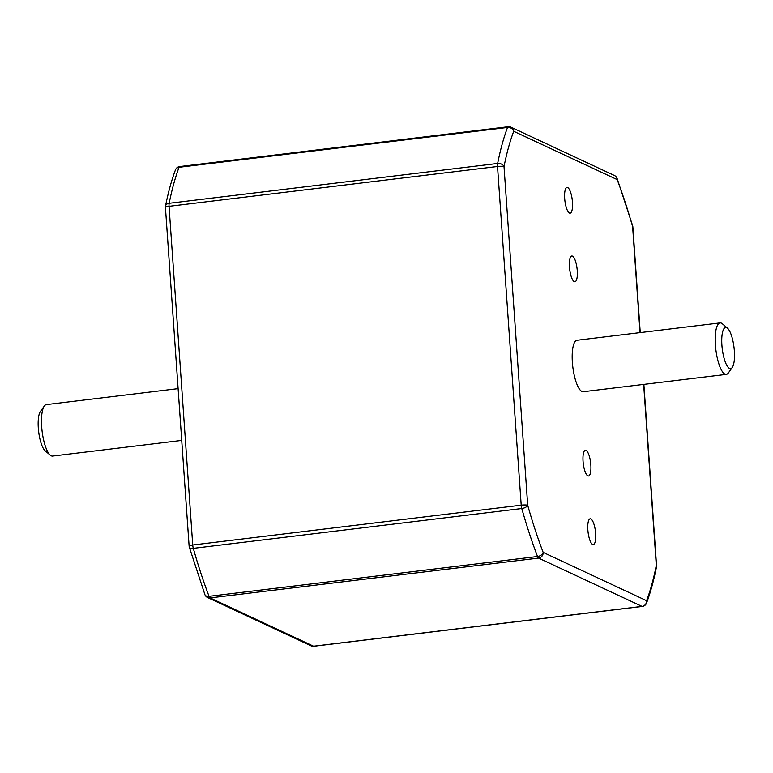 <?xml version="1.0" encoding="UTF-8"?>
<svg xmlns="http://www.w3.org/2000/svg" width="773" height="773" viewBox="0 0 773 773"><rect width="100%" height="100%" fill="white"/><g stroke="black" fill="none" stroke-linecap="round" stroke-linejoin="round"><path stroke-width="1.16" d="M572.474 256.124A12.957 3.701 83.1 0 0 571.807 255.998A12.957 3.701 83.1 0 0 569.566 268.183A12.957 3.701 83.1 0 0 574.262 281.614A12.957 3.701 83.1 0 0 574.928 281.739A12.957 3.701 83.1 0 0 577.17 269.555A12.957 3.701 83.1 0 0 572.474 256.124M567.682 187.559A12.957 3.701 83.1 0 0 567.015 187.433A12.957 3.701 83.1 0 0 564.773 199.608A12.957 3.701 83.1 0 0 569.459 213.048A12.957 3.701 83.1 0 0 570.136 213.164A12.957 3.701 83.1 0 0 572.368 200.99A12.957 3.701 83.1 0 0 567.682 187.559M586.06 450.359A12.957 3.701 83.1 0 0 585.393 450.244A12.957 3.701 83.1 0 0 583.151 462.418A12.957 3.701 83.1 0 0 587.838 475.849A12.957 3.701 83.1 0 0 588.514 475.975A12.957 3.701 83.1 0 0 590.746 463.8A12.957 3.701 83.1 0 0 586.06 450.359M590.852 518.934A12.957 3.701 83.1 0 0 590.185 518.809A12.957 3.701 83.1 0 0 587.944 530.993A12.957 3.701 83.1 0 0 592.64 544.424A12.957 3.701 83.1 0 0 593.306 544.54A12.957 3.701 83.1 0 0 595.548 532.365A12.957 3.701 83.1 0 0 590.852 518.934M729.548 368.441A20.736 5.923 83.1 0 0 732.253 367.484A20.736 5.923 83.1 0 0 734.35 350.952A20.736 5.923 83.1 0 0 727.49 328.187A20.736 5.923 83.1 0 0 726.697 327.655A20.736 5.923 83.1 0 0 721.895 345.144A20.736 5.923 83.1 0 0 729.548 368.441M732.253 367.484L728.359 372.944A25.924 7.401 -96.9 0 1 726.311 374.383A25.924 7.401 -96.9 0 1 724.968 374.142A25.924 7.401 -96.9 0 1 715.595 347.27A25.924 7.401 -96.9 0 1 720.069 322.911A25.924 7.401 -96.9 0 1 721.412 323.153A25.924 7.401 -96.9 0 1 722.407 323.819L727.49 328.187M720.069 322.911L577.035 340.255A25.924 7.401 83.1 0 0 572.561 364.614A25.924 7.401 83.1 0 0 581.943 391.476A25.924 7.401 83.1 0 0 583.277 391.718L726.311 374.383M50.255 455.162L45.163 450.794A20.736 5.923 -96.9 0 1 38.65 431.643A20.736 5.923 -96.9 0 1 40.399 411.497L44.293 406.038A25.924 7.401 83.1 0 0 42.109 431.228A25.924 7.401 83.1 0 0 50.255 455.162A25.924 7.401 83.1 0 0 51.25 455.828A25.924 7.401 83.1 0 0 52.583 456.07L181.723 440.407M178.099 388.626L46.341 404.598A25.924 7.401 83.1 0 0 44.293 406.038M204.913 594.669L189.298 547.139A5.189 2.387 -15.8 0 0 193.298 548.357A279.952 79.977 83.1 0 0 209.058 596.331A5.189 3.266 -20.9 0 1 204.913 594.669A5.189 5.189 0 0 0 207.56 597.51L310.997 645.813A5.189 5.189 0 0 0 313.809 646.257L642.286 606.438A5.189 5.189 0 0 0 646.518 603.114A5.189 4.358 -159.4 0 0 646.595 600.689A274.773 78.498 83.1 0 0 656.306 565.353A5.189 3.749 11.2 0 1 656.461 566.967A5.189 5.189 0 0 0 656.538 565.594A5.189 0.87 -4 0 0 656.306 565.353L643.648 384.403M207.56 597.51A5.189 4.889 -65 0 0 210.111 597.915A5.189 1.478 -96.9 0 1 209.058 596.331L537.535 556.502A5.189 3.266 -20.9 0 0 543.168 552.395L646.595 600.689A5.189 4.889 -65 0 1 642.025 606.39L538.588 558.087L210.111 597.915L313.548 646.209L642.025 606.39A5.189 1.478 -96.9 0 0 642.286 606.438M640.025 332.622L632.623 226.673A5.189 2.387 -15.8 0 0 632.681 225.861L617.067 178.331A5.189 5.189 0 0 0 614.409 175.49A5.189 4.889 -65 0 1 617.154 179.587A5.189 3.266 -20.9 0 0 617.067 178.331M640.247 332.593L632.855 226.914A5.189 0.87 -4 0 0 632.623 226.673A274.773 78.498 83.1 0 0 617.154 179.587L513.716 131.284A5.189 4.889 -65 0 0 510.982 127.187A5.189 5.189 0 0 0 508.161 126.743A5.189 1.478 -96.9 0 0 507.532 127.458L179.056 167.287A279.952 79.977 83.1 0 0 169.171 203.289A5.189 1.478 -96.9 0 0 169.045 206.323A5.189 0.87 -4 0 0 165.432 207.406A5.189 5.189 0 0 1 165.519 206.033A5.189 3.749 11.2 0 1 169.171 203.289L497.648 163.461A5.189 1.478 -96.9 0 0 497.522 166.495A5.189 0.87 -4 0 1 504.015 166.62A5.189 3.749 -168.8 0 0 497.648 163.461A279.952 79.977 -96.9 0 1 507.532 127.458A5.189 4.358 20.6 0 1 513.716 131.284A274.773 78.498 83.1 0 0 504.015 166.62L527.698 505.3A5.189 0.87 -4 0 0 521.205 505.175A5.189 1.478 -96.9 0 0 521.775 508.528A5.189 2.387 -15.8 0 0 527.698 505.3A274.773 78.498 83.1 0 0 543.168 552.395A5.189 4.889 -65 0 1 538.588 558.087A5.189 1.478 -96.9 0 1 537.535 556.502A279.952 79.977 -96.9 0 1 521.775 508.528L193.298 548.357A5.189 1.478 -96.9 0 1 192.728 545.004L521.205 505.175L497.522 166.495L169.045 206.323L192.728 545.004A5.189 0.87 -4 0 0 189.114 546.086A5.189 5.189 0 0 0 189.298 547.139M179.684 166.562A5.189 1.478 -96.9 0 0 179.056 167.287A5.189 4.358 -159.4 0 0 175.452 169.886A5.189 5.189 0 0 1 179.684 166.562L508.161 126.743M313.809 646.257A5.189 1.478 -96.9 0 1 313.548 646.209A5.189 4.889 -65 0 1 310.997 645.813M646.518 603.114C650.422 592.717 653.736 580.668 656.461 566.967M643.87 384.374L656.538 565.594M632.855 226.914A5.189 5.189 0 0 0 632.681 225.861M510.982 127.187L614.409 175.49M165.432 207.406L189.114 546.086M165.519 206.033C168.234 192.332 171.548 180.283 175.452 169.886"/></g></svg>
